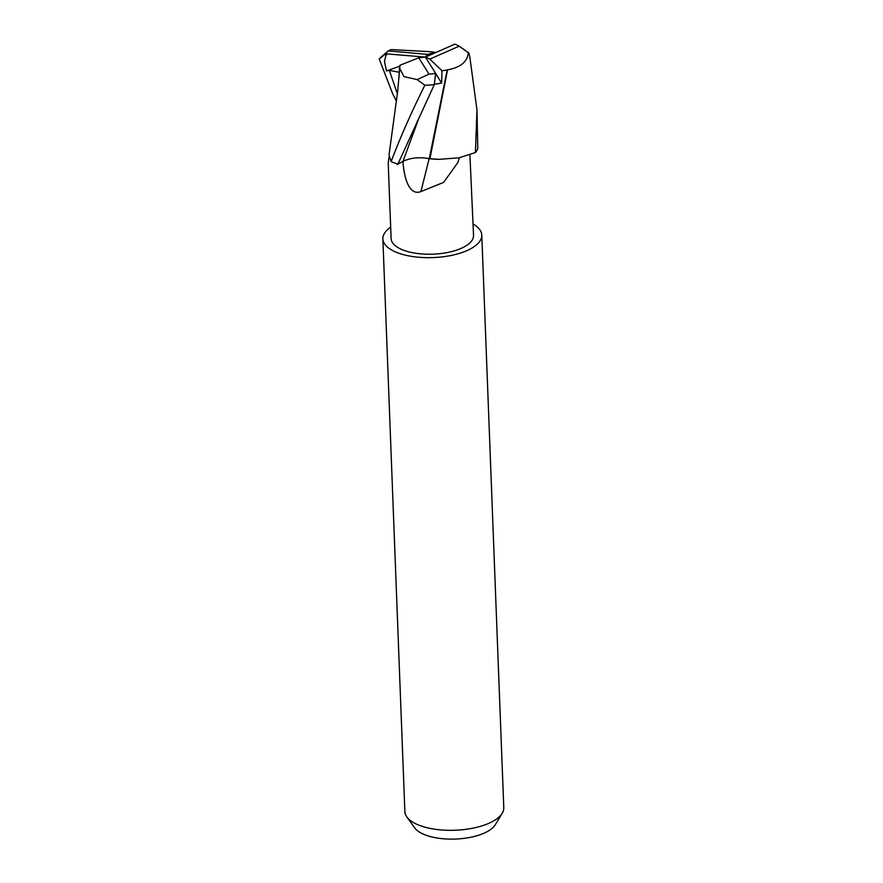 <?xml version="1.0" encoding="UTF-8"?>
<svg xmlns="http://www.w3.org/2000/svg" width="883" height="883" viewBox="0 0 883 883"><rect width="100%" height="100%" fill="white"/><g stroke="black" fill="none" stroke-linecap="round" stroke-linejoin="round"><path stroke-width="1.32" d="M389.006 157.218L388.222 163.3L391.114 238.576A41.247 17.174 -2.2 0 0 416.666 253.388A41.247 17.174 -2.2 0 0 461.18 248.355A41.247 17.174 -2.2 0 0 473.542 235.408L469.922 154.889M459.447 157.715L457.88 162.494L443.619 182.406L420.904 191.567C409.635 196.081 404.028 178.819 402.924 161.225M390.672 227.196A49.503 20.607 -2.2 0 0 382.869 238.896L404.867 811.543A49.503 20.607 -2.2 0 0 406.831 816.918L414.602 827.79A41.876 17.428 -2.2 0 0 484.083 833.166A41.876 17.428 -2.2 0 0 495.319 824.689L502.239 813.254A49.503 20.607 -2.2 0 0 503.785 807.746L481.787 235.099A49.503 20.607 -2.2 0 0 473.111 224.028M406.831 816.918A49.503 20.607 -2.2 0 0 488.95 823.276A49.503 20.607 -2.2 0 0 502.239 813.254M382.869 238.896A49.503 20.607 -2.2 0 0 413.531 256.666A49.503 20.607 -2.2 0 0 466.952 250.617A49.503 20.607 -2.2 0 0 481.787 235.099M429.602 158.675A40.927 17.042 -2.2 0 0 439.116 159.359L429.944 158.664L447.582 69.834M429.105 158.653A614.524 98.808 -75.6 0 1 420.904 191.567M396.533 101.435L392.736 93.929L379.215 59.029L385.716 53.742L387.184 53.907L385.882 55.563L384.469 61.38L386.467 70.927L389.315 70.364L399.204 72.251M429.259 51.622L435.01 52.34L427.692 54.382L388.189 50.905L381.368 56.865A49.503 20.607 -2.2 0 0 379.215 59.029M454.877 44.15L425.418 57.108L429.778 59.117L459.182 46.17A41.247 17.174 -2.2 0 0 454.877 44.15M429.701 51.644L391.224 49.58L388.189 50.905M475.418 152.549A49.492 20.607 -2.2 0 0 477.758 148.642L476.975 109.801L475.418 152.549L458.994 157.803L439.116 159.359M399.524 70.508L399.668 68.433L403.995 76.633L417.151 79.602L424.866 85.243C411.732 111.501 400.474 136.942 391.103 161.567A49.492 20.607 -2.2 0 0 397.891 164.106L434.315 84.625L435.661 73.421L425.418 57.108L418.774 57.814L399.878 65.287L399.833 68.587M399.447 68.223L398.961 77.715M391.103 161.567L389.006 155.066L397.736 90.806L399.657 68.609M399.9 66.578L399.889 65.353M429.281 158.686L430.286 158.642L429.281 158.686C419.425 156.854 410.661 157.737 402.979 161.335L397.14 164.514M441.621 83.079L442.008 70.706L447.184 70.077L429.27 158.686M434.381 84.293L441.632 83.09L435.65 73.51M447.184 70.077L447.824 69.691M469.822 56.987L476.975 109.801M459.182 46.17L468.994 53.245L470.054 58.013M447.184 69.9C460.694 67.516 467.736 61.633 468.332 52.252M387.184 53.907L425.418 57.108L427.692 54.382M418.774 57.814L429.017 74.106L417.151 79.602M424.866 85.243A49.503 20.607 -2.2 0 0 434.315 84.625M429.017 74.106A41.247 17.174 -2.2 0 0 435.661 73.421M429.778 59.117L442.019 70.717M386.467 70.927L399.9 66.159M388.056 51.037A41.247 17.174 -2.2 0 0 385.716 53.742M385.562 53.863L385.882 55.563M389.326 70.364L397.405 93.863M418.884 118.156L402.979 161.335M417.074 121.81L417.858 120.231M463.332 49.018L468.983 53.234"/></g></svg>

